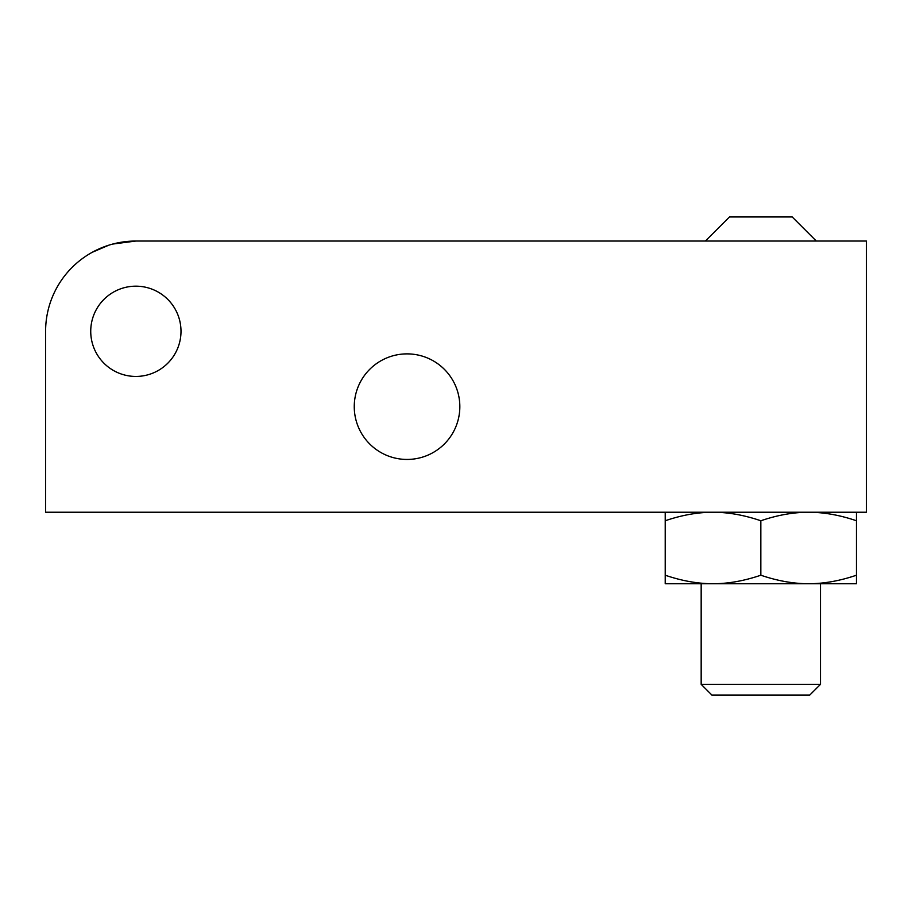 <?xml version="1.0" encoding="UTF-8"?>
<svg xmlns="http://www.w3.org/2000/svg" width="912" height="912" viewBox="0 0 912 912"><rect width="100%" height="100%" fill="white"/><g stroke="black" fill="none" stroke-linecap="round" stroke-linejoin="round"><path stroke-width="1.37" d="M90.733 331.307A45.133 45.133 0 0 0 135.865 376.439A45.133 45.133 0 0 0 180.998 331.307A45.133 45.133 0 0 0 135.865 286.174A45.133 45.133 0 0 0 90.733 331.307M45.6 512.225L866.4 512.225L866.4 241.042L135.865 241.042A90.265 90.265 0 0 0 45.6 331.307L45.6 512.225M354.255 406.661A52.782 52.782 0 0 0 407.037 459.443A52.782 52.782 0 0 0 459.83 406.661A52.782 52.782 0 0 0 407.037 353.879A52.782 52.782 0 0 0 354.255 406.661M112.723 244.063L135.865 241.042L303.206 241.042M108.71 245.225L92.146 252.339M45.6 331.307L45.6 439.937M705.375 241.042L729.475 216.953L792.197 216.953L816.297 241.042M713.024 583.748L665.213 583.748L665.213 575.21C681.731 580.853 697.669 583.703 713.024 583.748L808.648 583.748C793.292 583.703 777.355 580.853 760.836 575.21C744.317 580.853 728.38 583.703 713.024 583.748M856.459 583.748L808.648 583.748C824.003 583.703 839.941 580.853 856.459 575.21L856.459 583.748M856.459 512.225L856.459 520.763C839.941 515.12 824.003 512.27 808.648 512.225C793.292 512.27 777.355 515.12 760.836 520.763L760.836 575.21M856.459 520.763L856.459 575.21M760.836 520.763C744.317 515.12 728.38 512.27 713.024 512.225C697.669 512.27 681.731 515.12 665.213 520.763L665.213 512.225M665.213 520.763L665.213 575.21M701.168 583.748L701.168 684.342L820.504 684.342L820.504 583.748M701.168 684.342L711.873 695.047L809.788 695.047L820.504 684.342"/></g></svg>
